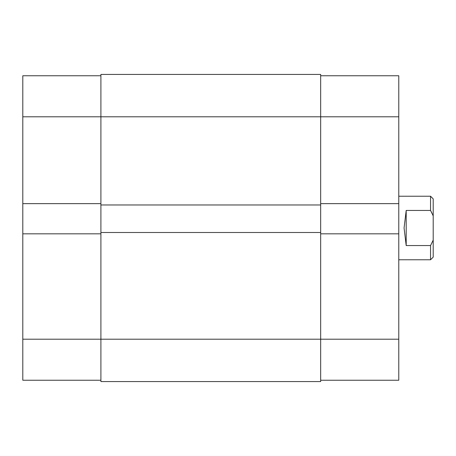 <?xml version="1.0" encoding="UTF-8"?>
<svg xmlns="http://www.w3.org/2000/svg" width="456" height="456" viewBox="0 0 456 456"><rect width="100%" height="100%" fill="white"/><g stroke="black" fill="none" stroke-linecap="round" stroke-linejoin="round"><path stroke-width="0.68" d="M100.907 380.247L22.8 380.247L22.8 233.825L100.907 233.825M100.907 203.638L22.8 203.638L22.8 75.753L100.907 75.753M22.8 203.638L22.8 233.825M320.671 75.753L398.778 75.753L398.778 203.638L320.671 203.638M320.671 233.825L398.778 233.825L398.778 380.247L320.671 380.247M398.778 233.825L398.778 203.638M398.778 259.772L430.549 259.772L430.549 245.562L406.193 245.562L404.073 228L406.193 210.438L430.549 210.438L430.549 196.228L398.778 196.228M430.549 245.562L433.2 240.135L433.2 215.865L430.549 210.438L432.031 213.283M433.2 240.135L433.2 257.127L430.549 259.772M430.549 196.228L433.2 198.873L433.2 215.865M406.193 245.562L406.193 210.438M22.8 339.207L100.907 339.207L100.907 381.569L320.671 381.569L320.671 74.431L100.907 74.431L100.907 116.793L22.8 116.793M320.671 204.966L100.907 204.966L100.907 116.793L398.778 116.793M320.671 232.503L100.907 232.503L100.907 204.966M398.778 339.207L100.907 339.207L100.907 232.503M320.671 381.569L100.907 381.569"/></g></svg>
